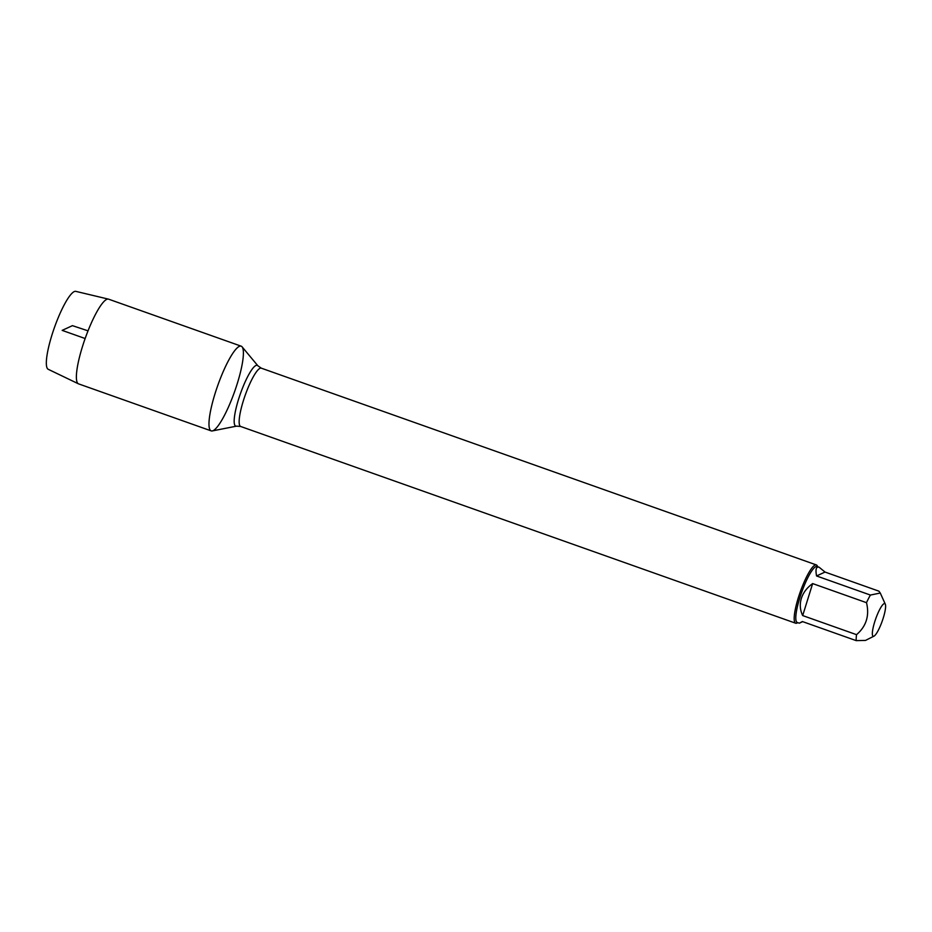 <?xml version="1.0" encoding="UTF-8"?>
<svg xmlns="http://www.w3.org/2000/svg" width="932" height="932" viewBox="0 0 932 932"><rect width="100%" height="100%" fill="white"/><g stroke="black" fill="none" stroke-linecap="round" stroke-linejoin="round"><path stroke-width="1.4" d="M797.827 622.669L797.093 623.03A30.919 6.163 -70.5 0 1 795.695 623.228A30.919 6.163 -70.5 0 1 800.215 592.018A30.919 6.163 -70.5 0 1 816.362 564.932A30.919 6.163 -70.5 0 1 817.329 565.969L817.655 566.714M212.263 430.933A44.922 8.959 -70.5 0 1 217.739 385.533A44.922 8.959 -70.5 0 1 242.087 346.832L257.908 365.822A32.224 6.419 -70.5 0 0 240.456 393.584A32.224 6.419 -70.5 0 0 236.53 426.145L212.263 430.933M874.682 621.924A17.312 3.448 109.5 0 0 873.971 636.16A17.312 3.448 109.5 0 0 880.495 625.57A17.312 3.448 109.5 0 0 885.4 608.992A17.312 3.448 109.5 0 0 885.307 604.192A17.312 3.448 109.5 0 0 874.682 621.924M816.56 575.964L825.03 572.062L819.146 567.239C816.187 566.341 815.325 569.254 816.56 575.964L870.418 595.059A29.684 5.918 109.5 0 0 866.504 602.678C869.614 615.621 866.294 626.281 856.543 634.669A29.684 5.918 109.5 0 0 856.217 640.634L802.37 621.539L799.307 623.193L802.65 621.644M856.217 640.634L865.513 640.412L873.971 636.16M825.03 572.062L878.888 591.156L880.251 593.032L870.418 595.059M812.646 583.583C806.996 587.649 803.233 592.589 801.345 598.437C799.586 604.297 800.029 610.006 802.685 615.574L812.646 583.583L866.504 602.678M802.685 615.574L856.543 634.669M799.307 623.193L797.244 622.459A29.684 5.918 -70.5 0 1 799.796 597.878A29.684 5.918 -70.5 0 1 817.084 566.505L819.146 567.239M215.036 393.665A44.922 8.959 -70.5 0 1 241.19 346.18A44.922 8.959 -70.5 0 1 234.631 391.522A44.922 8.959 -70.5 0 1 211.168 430.875A44.922 8.959 -70.5 0 1 215.036 393.665M211.168 430.875L78.568 383.868A44.922 8.959 -70.5 0 1 78.393 383.798A44.922 8.959 -70.5 0 1 82.435 346.669A44.922 8.959 -70.5 0 1 108.415 299.125A44.922 8.959 -70.5 0 1 108.601 299.172L241.19 346.18M78.393 383.798L48.196 369.282A41.346 8.237 -70.5 0 1 51.912 335.112A41.346 8.237 -70.5 0 1 75.818 291.367L108.415 299.125M85.138 338.526L62.164 330.382L72.428 325.652L88.027 330.837M816.362 564.932L261.321 368.175A30.919 6.163 109.5 0 0 245.186 395.261A30.919 6.163 109.5 0 0 240.666 426.472L236.53 426.145M795.695 623.228L240.666 426.472M261.321 368.175L257.908 365.822M885.307 604.192L880.262 593.02"/></g></svg>
